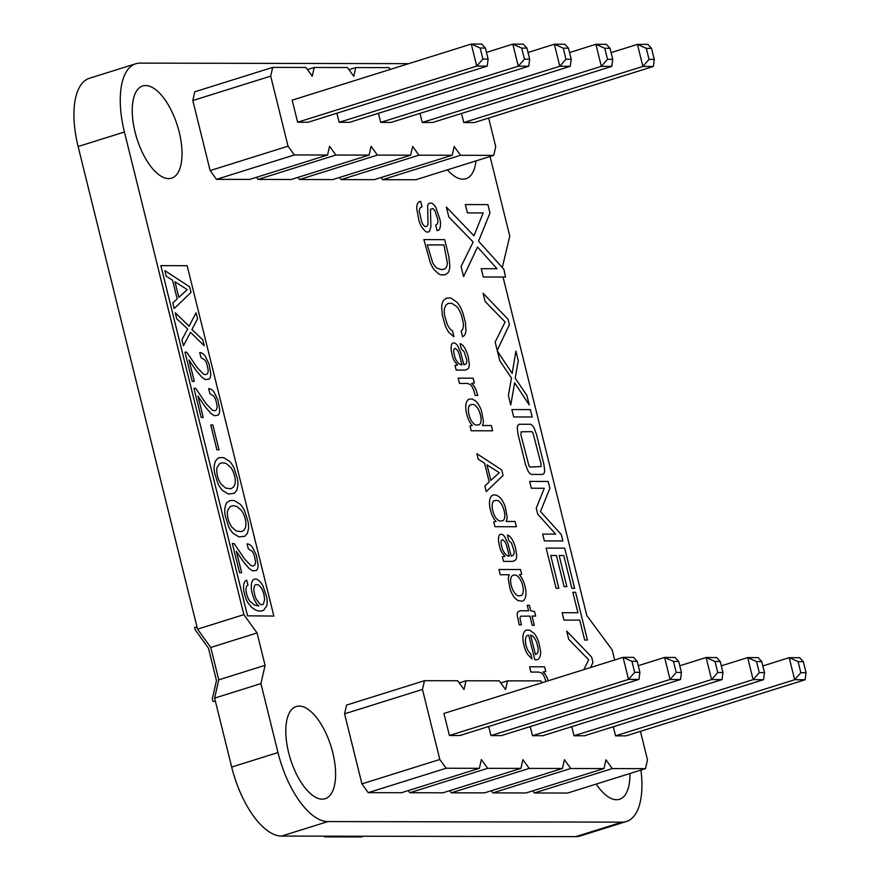 <?xml version="1.0" encoding="UTF-8"?>
<svg xmlns="http://www.w3.org/2000/svg" width="881" height="881" viewBox="0 0 881 881"><rect width="100%" height="100%" fill="white"/><g stroke="black" fill="none" stroke-linecap="round" stroke-linejoin="round"><path stroke-width="1.32" d="M390.294 69.423L388.984 67.617L355.759 67.551L353.777 76.295L347.455 67.529L314.22 67.463L312.237 76.218L305.916 67.452L272.692 67.385L194.789 91.789L192.807 100.533L210.141 170.584L288.043 146.18L294.364 154.946L327.589 155.012L329.571 146.268L335.892 155.034L369.117 155.089L371.11 146.345L377.431 155.111L410.656 155.177L412.638 146.422L418.96 155.188L452.195 155.254L454.178 146.51L460.499 155.276L493.723 155.342L495.717 146.587L488.647 118.054M210.141 170.584L216.462 179.35L294.364 154.946M192.807 100.533L270.698 76.129L288.043 146.18M216.462 179.35L249.686 179.416L327.589 155.012M256.459 177.29L257.99 179.427L291.226 179.493L369.117 155.089M297.987 177.378L299.529 179.515L332.754 179.581L410.656 155.177M339.526 177.455L341.068 179.592L374.293 179.658L452.195 155.254M381.055 177.544L382.596 179.68L415.832 179.746L493.723 155.342M272.692 67.385L270.698 76.129M487.204 66.13L488.129 59.071L482.898 59.071L476.742 66.108L487.204 66.13L308.097 122.239L297.635 122.217L476.742 66.108L471.28 44.05L480.167 48.037L485.398 48.048L481.742 44.072L471.28 44.05L292.173 100.159L297.635 122.217M336.916 113.209L339.174 122.305L518.281 66.196L512.819 44.127L521.706 48.114L524.437 59.148L518.281 66.196L528.743 66.218L529.668 59.159L524.437 59.148M528.743 66.218L349.636 122.327L339.174 122.305M378.456 113.297L380.702 122.382L559.809 66.273L554.347 44.215L563.245 48.202L565.965 59.225L559.809 66.273L570.282 66.295L571.207 59.236L565.965 59.225M570.282 66.295L391.175 122.404L380.702 122.382M461.523 113.462L463.78 122.547L642.877 66.438L637.426 44.38L646.313 48.356L649.044 59.39L642.877 66.438L653.35 66.46L654.275 59.401L649.044 59.39M653.35 66.46L474.242 122.569L463.78 122.547M611.81 66.383L612.736 59.324L607.505 59.313L601.349 66.361L611.81 66.383L432.703 122.481L422.241 122.459L601.349 66.361L595.886 44.292L604.773 48.279L610.004 48.29L606.348 44.314L595.886 44.292L569.544 52.541M419.995 113.374L422.241 122.459M257.99 179.427L335.892 155.034M307.458 69.588L314.22 67.463M299.529 179.515L377.431 155.111M348.997 69.665L355.759 67.551M341.068 179.592L418.96 155.188M382.596 179.68L460.499 155.276M486.477 52.386L512.819 44.127L523.281 44.149L526.937 48.125L521.706 48.114M528.016 52.464L554.347 44.215L564.82 44.237L568.476 48.202L563.245 48.202M611.084 52.629L637.426 44.38L647.887 44.391L651.544 48.367L646.313 48.356M482.898 59.071L480.167 48.037M488.129 59.071L485.398 48.048M529.668 59.159L526.937 48.125M571.207 59.236L568.476 48.202M654.275 59.401L651.544 48.367M612.736 59.324L610.004 48.29M607.505 59.313L604.773 48.279M542.068 682.72L540.758 680.903L507.533 680.848L505.551 689.592L499.23 680.826L466.005 680.76L464.012 689.515L457.691 680.749L424.466 680.683L346.563 705.086L344.581 713.83L361.915 783.881L439.817 759.477L446.138 768.243L479.363 768.309L481.345 759.565L487.667 768.331L520.902 768.386L522.885 759.642L529.206 768.408L562.43 768.474L564.424 759.719L570.745 768.485L603.97 768.551L605.952 759.807L612.273 768.573L645.498 768.639L647.491 759.885L640.432 731.351M361.915 783.881L368.236 792.647L446.138 768.243M344.581 713.83L422.473 689.427L439.817 759.477M368.236 792.647L401.461 792.713L479.363 768.309M408.233 790.587L409.775 792.724L443 792.79L520.902 768.386M449.762 790.675L451.303 792.812L484.528 792.878L562.43 768.474M491.301 790.753L492.842 792.889L526.067 792.955L603.97 768.551M532.84 790.841L534.371 792.977L567.606 793.043L645.498 768.639M424.466 680.683L422.473 689.427M638.978 679.427L639.903 672.368L634.672 672.357L628.516 679.405L638.978 679.427L459.871 735.536L449.409 735.514L628.516 679.405L623.054 657.347L631.941 661.334L637.183 661.345L633.527 657.369L623.054 657.347L443.947 713.456L449.409 735.514M488.702 726.506L490.948 735.602L670.056 679.493L664.593 657.424L673.48 661.411L676.212 672.445L670.056 679.493L680.517 679.515L681.442 672.456L676.212 672.445M680.517 679.515L501.41 735.624L490.948 735.602M530.23 726.594L532.476 735.679L711.584 679.57L706.133 657.512L715.02 661.499L717.751 672.522L711.584 679.57L722.057 679.592L722.982 672.533L717.751 672.522M722.057 679.592L542.949 735.701L532.476 735.679M613.297 726.759L615.555 735.844L794.662 679.736L789.2 657.678L798.087 661.653L800.818 672.688L794.662 679.736L805.124 679.758L806.049 672.699L800.818 672.688M805.124 679.758L626.017 735.866L615.555 735.844M763.585 679.68L764.51 672.621L759.279 672.61L753.123 679.658L763.585 679.68L584.477 735.778L574.016 735.756L753.123 679.658L747.661 657.589L756.548 661.576L761.779 661.587L758.134 657.611L747.661 657.589L721.319 665.838M571.769 726.671L574.016 735.756M409.775 792.724L487.667 768.331M459.232 682.885L466.005 680.76M451.303 792.812L529.206 768.408M500.771 682.962L507.533 680.848M492.842 792.889L570.745 768.485M534.371 792.977L612.273 768.573M638.251 665.684L664.593 657.424L675.055 657.446L678.711 661.422L673.48 661.411M679.791 665.761L706.133 657.512L716.594 657.534L720.251 661.499L715.02 661.499M762.858 665.926L789.2 657.678L799.662 657.689L803.318 661.664L798.087 661.653M634.672 672.357L631.941 661.334M639.903 672.368L637.183 661.345M681.442 672.456L678.711 661.422M722.982 672.533L720.251 661.499M806.049 672.699L803.318 661.664M764.51 672.621L761.779 661.587M759.279 672.61L756.548 661.576M197.102 627.305L194.613 627.294L195.252 629.882L208.456 648.174L216.473 680.561L212.321 698.831L212.938 701.331L215.427 701.353M324.505 836.146L324.693 836.873L361.937 836.95L361.761 836.223M425.38 231.318L426.448 231.868A14.25 6.266 72.6 0 0 429.399 231.406L430.897 226.758L430.446 209.26L432.934 208.632L434.884 210.625L437.736 219.237A8.138 3.579 -107.4 0 1 437.174 224.17L435.71 225.107L437.075 230.635L438.132 230.426A11.376 5 72.6 0 0 440.104 227.573L440.379 225.965A14.415 6.343 72.6 0 0 439.993 219.479L435.809 207.398A11.233 4.945 72.6 0 0 431.426 203.093L429.058 203.192L427.637 205.35L428.034 224.215L427.032 226.296L425.964 226.593A7.202 3.172 -107.4 0 1 421.812 222.287L419.312 211.561A9.206 4.053 -107.4 0 1 420.931 207.189L422.032 206.892L420.666 201.375L419.444 201.595A13.226 5.815 72.6 0 0 416.746 208.83L418.904 220.503A14.889 6.552 72.6 0 0 421.988 227.496L425.38 231.318M481.224 268.694L483.284 276.997L505.529 277.041L503.921 269.344L478.548 241.196L489.979 212.993L487.909 204.612L465.355 204.568L467.415 212.883L483.173 212.916L473.956 235.811L446.359 207.035L448.825 217.034L473.152 242L461.071 266.491L463.582 276.634L477.513 247.032L497.016 268.727L481.224 268.694M438.804 274.013L440.841 274.839L445.114 274.839L448.044 272.725A17.466 7.687 72.6 0 0 449.806 265.302L448.803 256.492L444.718 239.654L423.882 239.61L430.335 262.747A19.184 8.436 72.6 0 0 434.091 269.652L438.804 274.013M444.707 268.925L441.678 269.674L436.855 268.033A12.433 5.473 -107.4 0 1 432.659 262.604L427.274 244.885L443.936 244.918L447.317 262.637A12.642 5.561 -107.4 0 1 445.764 268.044L444.707 268.925M187.213 289.607L174.956 281.755L178.821 297.371L187.213 289.607M225.767 488.129L230.976 488.713L233.432 487.237L234.908 484.374A11.849 5.22 72.6 0 0 235.062 478.339L234.566 475.905A11.816 5.198 72.6 0 0 230.679 467.337L226.274 463.56L222.772 462.767L219.677 463.549L217.122 467.315A12.015 5.286 72.6 0 0 216.968 473.416L217.453 475.861A11.596 5.099 72.6 0 0 221.34 484.352L225.767 488.129M236.383 531.034L241.603 531.628L244.059 530.142L245.524 527.29A11.849 5.22 72.6 0 0 245.678 521.244L245.193 518.81A11.816 5.198 72.6 0 0 241.306 510.253L236.89 506.465L233.388 505.683L230.304 506.454L227.75 510.22A12.015 5.286 72.6 0 0 227.584 516.321L228.08 518.777A11.596 5.099 72.6 0 0 231.956 527.256L236.383 531.034M260.082 604.102L260.974 604.564A10.55 4.636 72.6 0 0 263.364 604.102L264.641 599.686L263.937 594.455A10.649 4.68 72.6 0 0 260.82 587.22L258.618 584.951L255.886 584.51A9.548 4.196 72.6 0 0 254.08 591.658L254.62 594.433A10.847 4.768 72.6 0 0 256.547 599.664L260.082 604.102M247.528 615.819L273.848 616.05L187.135 265.688L160.871 265.644L247.528 615.819M189.657 286.854L191.045 292.437L174.196 308.526L172.808 302.921L177.169 298.89L172.544 280.213L166.19 276.149L164.824 270.621L189.657 286.854M204.238 345.748L190.494 332.302L183.413 345.77L181.938 339.813L187.653 328.965L176.729 318.724L175.253 312.766L189.074 326.212L196.078 312.81L197.553 318.768L191.926 329.538L202.773 339.846L204.238 345.748M189.008 359.966L194.305 381.363L192.223 381.352L184.999 352.18L186.761 352.18L197.377 367.884L203.236 373.841A12.808 5.638 72.6 0 0 206.44 374.403L207.266 373.797A7.389 3.249 72.6 0 0 208.169 369.987L207.013 364.481A8.028 3.535 72.6 0 0 204.612 359.811L200.978 357.609L199.723 352.521L201.132 352.774A13.81 6.079 -107.4 0 1 204.954 355.748L208.984 363.842L210.746 373.434A11.508 5.066 -107.4 0 1 209.127 379.083L205.295 379.568L201.804 377.156L196.067 370.449L189.008 359.966M197.95 396.087L203.247 417.484L201.165 417.473L193.941 388.301L195.703 388.301L206.319 404.005L212.178 409.962A12.808 5.627 72.6 0 0 215.382 410.524L216.208 409.918A7.389 3.249 72.6 0 0 217.111 406.108L215.955 400.613A8.028 3.535 72.6 0 0 213.554 395.932L209.92 393.73L208.665 388.642L210.074 388.895A13.81 6.079 -107.4 0 1 213.896 391.869L217.915 399.974L219.688 409.555A11.508 5.066 -107.4 0 1 218.059 415.204L214.237 415.689L210.746 413.277L205.009 406.57L197.95 396.087M212.861 424.972L219.017 449.828L216.902 449.817L210.746 424.972L212.861 424.972M234.324 493.305L228.399 494.043L222.441 490.354A17.598 7.742 -107.4 0 1 217.948 483.647L214.645 473.02A16.992 7.477 -107.4 0 1 214.16 465.972L215.261 461.325L217.706 458.384L219.391 457.635L223.631 457.646L229.589 461.347A17.664 7.775 -107.4 0 1 234.104 468.119L237.43 478.79A16.695 7.345 -107.4 0 1 237.892 485.794L236.78 490.387L234.324 493.305M244.951 536.21L239.015 536.958L233.069 533.258A17.598 7.742 -107.4 0 1 228.575 526.552L225.261 515.925A16.992 7.477 -107.4 0 1 224.776 508.877L225.877 504.229L226.979 502.5L230.007 500.54L234.258 500.551L240.216 504.262A17.664 7.775 -107.4 0 1 244.72 511.035L248.046 521.695A16.695 7.345 -107.4 0 1 248.508 528.699L247.396 533.291L244.951 536.21M236.361 551.297L241.658 572.694L239.577 572.694L232.353 543.522L234.115 543.522L244.731 559.226L250.589 565.173A12.808 5.638 72.6 0 0 253.794 565.745L254.62 565.139A7.389 3.249 72.6 0 0 255.523 561.318L254.367 555.823A8.028 3.535 72.6 0 0 251.966 551.143L248.332 548.94L247.076 543.863L248.486 544.117A13.81 6.079 -107.4 0 1 252.307 547.079L256.327 555.184L258.1 564.776A11.508 5.066 -107.4 0 1 256.47 570.425L252.649 570.91L249.158 568.487L243.42 561.792L236.361 551.297M263.716 610.148L262.086 610.819A42.42 18.666 -107.4 0 1 255.809 610.115L251.713 607.45L248.255 603.243A13.865 6.101 -107.4 0 1 245.259 596.734L243.927 591.36A13.325 5.87 -107.4 0 1 243.938 583.585L244.422 582.308A14.757 6.497 -107.4 0 1 246.724 580.194L247.935 585.094L247.043 585.733A8.403 3.7 72.6 0 0 246.217 591.779L246.691 594.135A9.867 4.339 72.6 0 0 250.193 601.58L254.576 605.071L258.794 606.029L257.626 604.862A14.327 6.299 -107.4 0 1 254.047 598.959L252.186 593.365A15.065 6.63 -107.4 0 1 253.067 579.94L254.069 579.258A15.858 6.971 -107.4 0 1 257.792 579.83L259.146 580.843A15.054 6.63 -107.4 0 1 263.045 586.052L266.723 597.208A14.801 6.508 -107.4 0 1 266.734 605.853L263.716 610.148M505.099 321.972L495.166 342.092L497.225 350.418L509.361 324.649L508.029 319.263L483.085 293.252L485.112 301.467L505.099 321.972M463.109 321.983A11.343 4.989 -107.4 0 1 462.184 330.056L461.192 330.981L462.624 336.784L463.913 335.881A16.111 7.081 72.6 0 0 465.939 330.782L465.421 322.325L462.745 312.458A19.316 8.502 72.6 0 0 456.942 302.216L450.874 298.031L446.645 298.031L443.672 300.245A19.856 8.733 72.6 0 0 441.667 307.436L442.35 315.299L445.246 325.541A16.695 7.345 72.6 0 0 449.222 332.864L453.968 336.762L452.537 330.959L449.762 328.679L447.317 324.704L444.619 315.453A14.437 6.354 -107.4 0 1 444.52 308.251L445.885 305.013L448.308 303.35L451.843 303.361L456.644 306.489A14.206 6.255 -107.4 0 1 461.523 315.486L463.109 321.983M455.003 365.351L456.171 370.053L465.454 370.064L468.274 368.621A10.693 4.702 72.6 0 0 469.309 364.271L468.274 357.003A16.376 7.202 72.6 0 0 465.267 348.975L464.32 347.367A10.704 4.713 72.6 0 0 461.192 344.13L460.058 343.689L461.402 349.085L464.155 351.783L466.633 359.404A6.641 2.918 -107.4 0 1 465.994 363.908L463.869 364.8L460.675 352.488L457.646 345.815A8.612 3.788 72.6 0 0 454.761 343.116L453.726 342.918A9.944 4.372 72.6 0 0 451.325 345.132L451.083 349.735L452.504 356.442A12.136 5.341 72.6 0 0 454.497 361.166L457.58 365.031L455.003 365.351M459.166 353.986L461.941 364.789A13.248 5.826 -107.4 0 1 458.671 363.346L457.602 362.234A9.427 4.152 -107.4 0 1 454.882 357.323L453.66 351.519A5.198 2.291 -107.4 0 1 455.213 348.447L457.58 350.297L459.166 353.986M511.465 378.07L508.381 395.492L510.749 405.029L514.625 382.795L529.239 404.963L526.882 395.47L515.165 378.081L518.292 360.725L515.914 351.123L512.169 373.412L497.391 351.09L499.78 360.747L511.465 378.07M474.143 391.56L475.167 395.448L477.788 395.459L476.092 390.129A11.706 5.154 72.6 0 0 472.844 384.59L471.588 383.389L474.341 382.971L473.163 378.202L458.175 378.169L459.475 383.433L467.205 383.455L469.815 384.248A8.16 3.59 -107.4 0 1 473.493 389.699L474.143 391.56M470.014 425.997L471.192 430.765L492.622 430.809L491.312 425.534L482.403 425.523A11.409 5.022 72.6 0 0 483.372 421.008L481.577 411.229A14.9 6.552 72.6 0 0 475.311 400.756L472.359 399.071L469.375 399.06A17.686 7.775 72.6 0 0 466.49 402.199L465.994 403.972A14.922 6.563 72.6 0 0 466.886 414.731L467.514 416.922A13.358 5.87 72.6 0 0 472.348 425.512L470.014 425.997M479.297 424.719L476.169 425.16A12.819 5.638 -107.4 0 1 472.976 422.968L472.007 421.735A9.999 4.405 -107.4 0 1 469.628 416.79L469.044 414.742A10.605 4.669 -107.4 0 1 468.406 409.302L468.571 407.837A11.244 4.945 -107.4 0 1 470.157 404.853L473.284 404.401A12.752 5.616 -107.4 0 1 476.489 406.615L477.447 407.859A10.286 4.526 -107.4 0 1 480.398 414.764L480.817 416.812A10.143 4.46 -107.4 0 1 479.991 424.003L479.297 424.719M511.872 409.577L513.7 416.955L532.212 416.988L530.384 409.61L511.872 409.577M527.675 470.3A8.127 3.579 72.6 0 0 531.672 474.43L542.641 474.452L543.654 473.846A7.951 3.502 72.6 0 0 544.634 470.091L543.885 464.298L536.485 434.388L534.26 428.408A8.127 3.579 72.6 0 0 530.252 424.279L519.294 424.246L518.281 424.851A7.951 3.502 72.6 0 0 517.301 428.618L518.05 434.41L525.45 464.32L527.675 470.3M541.011 466.567L530.131 467.051L529.018 465.983L520.957 435.126L521.123 431.822L531.794 431.657L532.906 432.714L540.967 463.582L541.011 466.567M489.219 481.951L484.858 485.982L486.246 491.587L503.084 475.498L501.707 469.914L476.863 453.682L478.229 459.21L484.594 463.274L489.219 481.951M486.995 464.816L499.263 472.668L490.86 480.431L486.995 464.816M542.685 534.084L544.37 540.912L562.893 540.956L561.329 534.624L540.482 511.509L549.865 488.338L548.169 481.455L529.646 481.422L531.331 488.239L544.282 488.272L536.265 508.172L537.762 514.218L555.647 534.117L542.685 534.084M493.756 521.926L494.935 526.695L516.365 526.739L515.055 521.464L506.146 521.453A11.409 5.022 72.6 0 0 507.104 516.938L505.32 507.159A14.9 6.552 72.6 0 0 499.053 496.686L496.102 495.001L493.118 494.99A17.686 7.775 72.6 0 0 490.232 498.128L489.737 499.912A14.922 6.563 72.6 0 0 490.629 510.672L491.257 512.852A13.358 5.87 72.6 0 0 496.091 521.453L493.756 521.926M503.04 520.649L499.912 521.1A12.819 5.638 -107.4 0 1 496.708 518.909L495.75 517.665A9.999 4.405 -107.4 0 1 493.371 512.72L492.776 510.672A10.605 4.669 -107.4 0 1 492.138 505.242L492.314 503.767A11.244 4.945 -107.4 0 1 493.9 500.782L497.027 500.331A12.752 5.616 -107.4 0 1 500.232 502.544L501.19 503.789A10.286 4.526 -107.4 0 1 504.13 510.694L504.56 512.742A10.143 4.46 -107.4 0 1 503.734 519.933L503.04 520.649M502.357 556.682L503.514 561.384L512.808 561.406L515.627 559.964A10.693 4.702 72.6 0 0 516.662 555.603L515.627 548.334A16.376 7.202 72.6 0 0 512.621 540.306L511.663 538.698A10.704 4.713 72.6 0 0 508.546 535.461L507.412 535.031L508.744 540.427L511.509 543.125L513.975 550.735A6.641 2.918 -107.4 0 1 513.348 555.25L511.222 556.131L508.029 543.83L505 537.157A8.612 3.788 72.6 0 0 502.115 534.459L501.069 534.26A9.944 4.372 72.6 0 0 498.679 536.474L498.426 541.077L499.857 547.773A12.136 5.341 72.6 0 0 501.84 552.508L504.934 556.374L502.357 556.682M506.52 545.328L509.284 556.131A13.248 5.826 -107.4 0 1 506.024 554.678L504.956 553.576A9.427 4.152 -107.4 0 1 502.236 548.665L501.014 542.85A5.198 2.291 -107.4 0 1 502.555 539.789L504.923 541.639L506.52 545.328M546.154 548.114L556.098 588.299L558.829 588.299L550.713 555.504L556.407 555.515L564.115 586.647L566.857 586.658L559.149 555.515L563.763 555.526L571.879 588.332L574.621 588.332L564.677 548.147L546.154 548.114M517.841 600.534L522.323 601.194A17.532 7.709 72.6 0 0 525.208 598.045L525.693 596.272A14.823 6.519 72.6 0 0 524.988 586.162L524.195 583.398A13.259 5.837 72.6 0 0 519.372 574.786L521.695 574.302L520.517 569.533L498.976 569.489L500.287 574.764L509.306 574.775A11.519 5.066 72.6 0 0 508.337 579.313L510.132 589.07A14.691 6.464 72.6 0 0 514.911 598.023L517.841 600.534M523.127 592.45A11.288 4.967 -107.4 0 1 521.552 595.446L518.424 595.897A12.719 5.594 -107.4 0 1 515.22 593.673L514.251 592.428A10.308 4.537 -107.4 0 1 511.299 585.491L510.87 583.442A10.143 4.46 -107.4 0 1 511.696 576.251L513.271 575.084L515.528 575.095A12.797 5.627 -107.4 0 1 518.722 577.286L519.68 578.52A10.043 4.416 -107.4 0 1 522.059 583.464L522.653 585.513A10.671 4.691 -107.4 0 1 523.303 590.986L523.127 592.45M579.742 620.114L584.676 640.047L587.418 640.047L575.59 592.263L572.848 592.252L577.914 612.736L562.133 612.702L563.961 620.092L579.742 620.114M529.91 616.072L532.19 625.279L534.304 625.279L532.025 616.072L535.659 616.083L534.525 611.502L530.725 610.808L529.371 605.313L527.256 605.313L528.611 610.797L520.264 610.786L517.841 611.877A6.585 2.896 72.6 0 0 517.213 615.037L519.217 624.838L521.365 624.849L519.944 618.11L520.693 616.215L529.91 616.072M528.699 635.146L534.789 659.759L536.177 659.825A16.618 7.312 72.6 0 0 539.238 658.107L539.91 656.785A14.239 6.266 72.6 0 0 540.56 650.894L538.765 642.293A14.746 6.486 72.6 0 0 534.04 633.318L529.58 630.124L526.464 630.124A17.157 7.544 72.6 0 0 523.589 633.329L523.116 635.124A14.68 6.453 72.6 0 0 523.281 642.216L524.558 647.546A14.228 6.255 72.6 0 0 527.477 654.165L532.014 658.944L530.725 653.735A8.81 3.876 -107.4 0 1 528.049 650.585L527.301 649.088A11.167 4.912 -107.4 0 1 525.395 640.179L525.517 638.769A10.957 4.823 -107.4 0 1 527.003 635.697L528.699 635.146M537.972 647.711A9.239 4.064 -107.4 0 1 537.487 653.262L535.45 654.638L530.626 635.146A9.9 4.35 -107.4 0 1 536.683 642.546L537.972 647.711M590.589 667.523L592.968 662.468L591.636 657.083L566.681 631.071L568.719 639.287L588.695 659.803L583.85 669.626M548.246 680.782L547.519 678.755A11.706 5.154 72.6 0 0 544.271 673.216L543.015 672.016L545.768 671.597L544.59 666.829L529.602 666.796L530.913 672.06L538.643 672.082L541.242 672.875A8.16 3.59 -107.4 0 1 544.921 678.326L545.923 681.509M408.696 63.652L140.068 63.124A71.57 31.485 72.6 0 0 135.729 63.773L89.422 78.277A71.57 31.485 72.6 0 0 78.112 146.521L197.553 629.155L210.757 647.458L218.763 679.835L214.623 698.104L231.681 767.054A71.581 31.485 72.6 0 0 281.601 836.069L575.789 836.642A71.581 31.485 72.6 0 0 580.127 836.003L626.435 821.488A71.581 31.485 72.6 0 0 640.916 770.071M135.729 63.773A71.57 31.485 72.6 0 0 124.43 132.007L243.872 614.652L257.065 632.954L265.082 665.331L260.93 683.601L277.989 752.55A71.581 31.485 72.6 0 0 327.908 821.566L622.107 822.138A71.581 31.485 72.6 0 0 626.435 821.488M614.663 659.979L612.152 649.826L586.823 615.566L503.04 277.041M502.291 267.527L509.769 236.141L490.056 156.488M145.618 85.534A48.312 21.254 72.6 0 0 142.689 85.975A48.312 21.254 72.6 0 0 136.852 138.427A48.312 21.254 72.6 0 0 171.575 178.182A48.312 21.254 72.6 0 0 178.358 128.912A48.312 21.254 72.6 0 0 145.618 85.534M447.427 169.846A48.312 21.254 72.6 0 0 465.917 178.755A48.312 21.254 72.6 0 0 476.015 160.893M299.177 706.066A48.312 21.254 72.6 0 0 296.258 706.507A48.312 21.254 72.6 0 0 290.411 758.97A48.312 21.254 72.6 0 0 325.144 798.715A48.312 21.254 72.6 0 0 331.928 749.445A48.312 21.254 72.6 0 0 299.177 706.066M596.195 784.079A48.312 21.254 72.6 0 0 619.486 799.298A48.312 21.254 72.6 0 0 629.926 773.518M260.93 683.601L214.623 698.104M265.082 665.331L218.763 679.835M257.065 632.954L210.757 647.458M243.872 614.652L197.553 629.155M622.107 822.138L575.789 836.642M327.908 821.566L281.601 836.069M277.989 752.55L231.681 767.054M124.43 132.007L78.112 146.521"/></g></svg>
